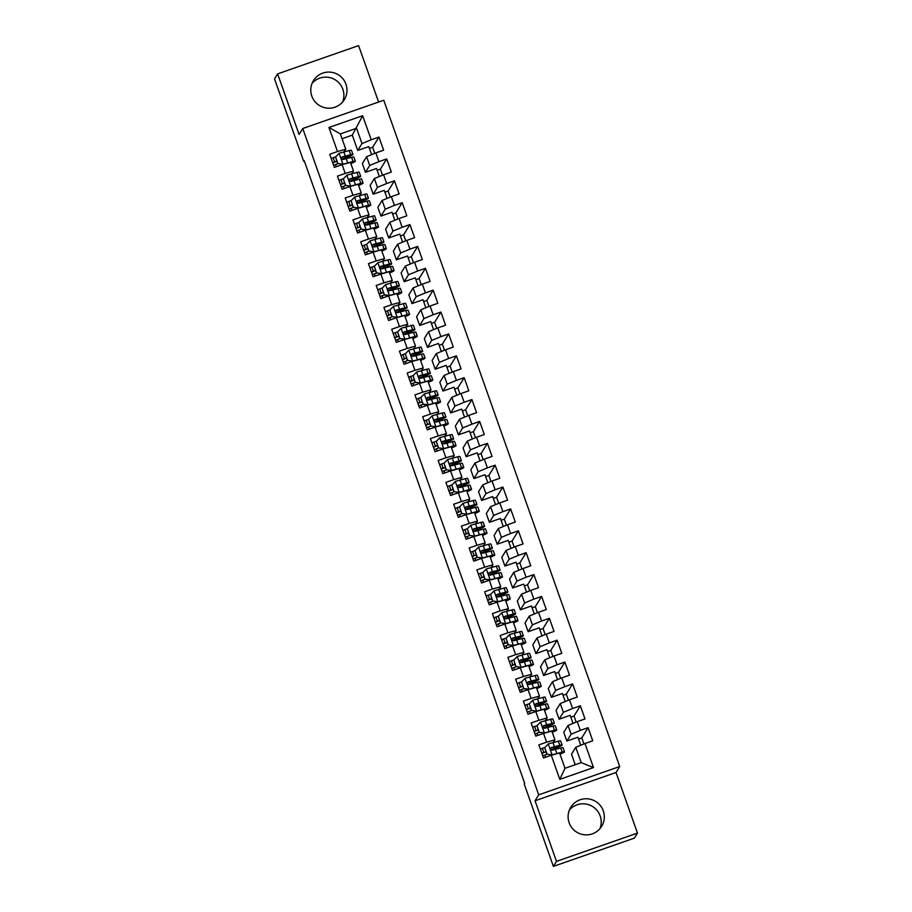 <?xml version="1.0" encoding="UTF-8"?>
<svg xmlns="http://www.w3.org/2000/svg" width="912" height="912" viewBox="0 0 912 912"><rect width="100%" height="100%" fill="white"/><g stroke="black" fill="none" stroke-linecap="round" stroke-linejoin="round"><path stroke-width="1.37" d="M311.813 96.113A18.137 18.046 31.7 0 0 344.314 99.67A18.137 18.046 31.7 0 0 330.794 72.185A18.137 18.046 31.7 0 0 311.813 96.113M342.559 102.064A18.137 18.046 31.7 0 0 312.121 83.266M569.145 822.784A18.137 18.046 31.7 0 0 601.646 826.352A18.137 18.046 31.7 0 0 588.126 798.855A18.137 18.046 31.7 0 0 569.145 822.784M599.879 828.734A18.137 18.046 31.7 0 0 569.441 809.936M378.594 102.03L358.61 45.6L277.624 73.883L274.523 78.911L303.73 161.378L304.369 161.15M619.704 766.536L383.747 100.24L302.761 128.512L538.718 794.819L619.704 766.536L616.022 772.498L535.036 800.782L556.491 861.373L637.477 833.089L616.022 772.498M637.477 833.089L634.376 838.117L553.39 866.4L556.491 861.373M593.507 767.573L559.797 779.35L551.281 755.284L559.569 752.97L564.995 768.28L581.195 762.626L593.507 767.573L584.98 743.519L592.754 740.795L588.103 727.673L580.34 730.387L577.239 721.643L585.002 718.93L580.363 705.797L572.588 708.51L569.487 699.766L577.262 697.053L572.611 683.932L564.847 686.645L561.746 677.89L569.521 675.176L564.87 662.055L557.095 664.768L553.994 656.013L561.769 653.3L557.118 640.178L549.355 642.892L546.254 634.136L554.029 631.423L549.377 618.302L541.603 621.015L538.502 612.26L546.277 609.547L541.625 596.425L533.862 599.138L530.761 590.395L538.536 587.681L533.885 574.549L526.11 577.262L523.009 568.518L530.784 565.805L526.133 552.672L518.369 555.397L515.269 546.641L523.043 543.928L518.392 530.807L510.617 533.52L507.517 524.765L515.291 522.052L510.64 508.93L502.877 511.643L499.776 502.888L507.551 500.175L502.9 487.054L495.125 489.767L492.024 481.012L499.799 478.298L495.148 465.177L487.384 467.89L484.283 459.146L492.058 456.433L487.407 443.3L479.632 446.014L476.531 437.27L484.306 434.557L479.655 421.424L471.892 424.148L468.791 415.393L476.566 412.68L471.914 399.559L464.14 402.272L461.039 393.517L468.814 390.803L464.162 377.682L456.399 380.395L453.298 371.64L461.073 368.927L456.422 355.805L448.647 358.519L445.546 349.763L453.321 347.05L448.67 333.929L440.906 336.642L437.806 327.898L445.58 325.185L440.929 312.052L433.154 314.765L430.054 306.022L437.828 303.308L433.177 290.176L425.414 292.889L422.313 284.145L430.088 281.432L425.437 268.31L417.662 271.024L414.561 262.268L422.336 259.555L417.685 246.434L409.921 249.147L406.82 240.392L414.595 237.679L409.944 224.557L402.169 227.27L399.068 218.515L406.843 215.802L402.192 202.681L394.429 205.394L391.328 196.65L399.103 193.937L394.451 180.804L386.677 183.517L383.587 174.773L391.351 172.06L386.699 158.927L378.936 161.641L375.835 152.897L383.61 150.184L378.959 137.062L372.632 147.299L369.417 148.417M371.617 154.641L368.767 146.604L357.721 150.457L352.294 135.147L362.668 115.71L328.958 127.475L337.486 151.54L329.711 154.253L334.362 167.386L342.125 164.673L345.226 173.417L337.451 176.13L342.103 189.251L349.877 186.538L352.978 195.293L345.203 198.007L349.855 211.128L357.618 208.415L360.719 217.17L352.944 219.883L357.595 233.005L365.37 230.291L368.471 239.047L360.696 241.76L365.347 254.881L373.111 252.168L376.211 260.912L368.437 263.625L373.088 276.758L380.863 274.045L383.963 282.788L376.189 285.502L380.84 298.634L388.603 295.921L391.704 304.665L383.929 307.378L388.58 320.5L396.355 317.786L399.456 326.542L391.681 329.255L396.332 342.376L404.096 339.663L407.197 348.418L399.422 351.131L404.073 364.253L411.848 361.54L414.949 370.295L407.174 373.008L411.825 386.129L419.588 383.416L422.689 392.16L414.914 394.873L419.566 408.006L427.34 405.293L430.441 414.037L422.666 416.75L427.318 429.883L435.081 427.169L438.182 435.913L430.407 438.626L435.058 451.748L442.833 449.035L445.922 457.79L438.159 460.503L442.81 473.624L450.574 470.911L453.674 479.666L445.9 482.38L450.551 495.501L458.326 492.788L461.415 501.543L453.652 504.256L458.303 517.378L466.066 514.664L469.167 523.408L461.392 526.121L466.043 539.254L473.818 536.541L476.908 545.285L469.144 547.998L473.795 561.131L481.559 558.418L484.66 567.161L476.885 569.875L481.536 582.996L489.311 580.283L492.4 589.038L484.637 591.751L489.288 604.873L497.051 602.159L500.152 610.915L492.377 613.628L497.029 626.749L504.803 624.036L507.893 632.791L500.129 635.504L504.781 648.626L512.544 645.913L515.645 654.656L507.87 657.37L512.521 670.502L520.296 667.789L523.385 676.533L515.622 679.246L520.273 692.379L528.037 689.666L531.137 698.41L523.363 701.123L528.014 714.244L535.789 711.531L538.878 720.286L531.115 722.999L535.766 736.121L543.529 733.408L546.63 742.163L538.855 744.876L543.506 757.997L551.281 755.284M362.668 115.71L371.184 139.775L378.959 137.062M382.516 175.207L380.384 169.176L377.158 170.293M398.008 218.96L395.876 212.918L392.65 214.046M413.501 262.713L411.369 256.671L408.143 257.8M428.993 306.455L426.862 300.424L423.635 301.541M444.486 350.208L442.354 344.166L439.128 345.295M459.979 393.961L457.847 387.919L454.621 389.048M475.471 437.703L473.339 431.672L470.113 432.79M490.964 481.456L488.832 475.414L485.606 476.543M506.456 525.209L504.325 519.167L501.098 520.296M521.949 568.951L519.817 562.921L516.591 564.038M537.442 612.704L535.31 606.662L532.084 607.791M552.934 656.458L550.802 650.416L547.576 651.544M568.427 700.199L566.284 694.169L563.069 695.286M583.919 743.953L581.776 737.911L578.561 739.039M553.39 866.4L524.183 783.932L524.639 783.191L304.186 160.637L303.73 161.378M576.179 722.076L574.036 716.045L570.821 717.163M560.686 678.334L558.543 672.292L555.328 673.421M545.194 634.581L543.05 628.539L539.836 629.668M529.701 590.828L527.558 584.797L524.343 585.914M514.208 547.086L512.065 541.044L508.85 542.173M498.716 503.333L496.573 497.291L493.358 498.419M483.223 459.58L481.08 453.549L477.865 454.666M467.731 415.826L465.587 409.796L462.373 410.913M452.238 372.085L450.095 366.043L446.88 367.171M436.745 328.331L434.602 322.301L431.387 323.418M421.253 284.578L419.11 278.548L415.895 279.665M405.76 240.836L403.617 234.794L400.402 235.923M390.268 197.083L388.124 191.053L384.91 192.17M374.775 153.33L372.632 147.299M362.36 163.59L366.624 156.693L369.713 165.448L365.461 172.334L362.36 163.59M375.835 152.897L366.624 156.693M378.936 161.641L369.713 165.448M328.958 127.475L340.358 133.916L345.773 149.226L344.223 151.734M337.486 151.54L345.773 149.226M370.112 185.467L374.365 178.57L377.465 187.325L373.213 194.21L370.112 185.467M383.587 174.773L374.365 178.57M386.677 183.517L377.465 187.325M342.125 164.673L350.425 162.359L353.525 171.103L351.975 173.611M345.226 173.417L353.525 171.103M377.853 207.332L382.117 200.446L385.206 209.201L380.954 216.087L377.853 207.332M391.328 196.65L382.117 200.446M394.429 205.394L385.206 209.201M349.877 186.538L358.165 184.224L361.266 192.979L359.716 195.487M352.978 195.293L361.266 192.979M385.605 229.208L389.857 222.323L392.958 231.078L388.706 237.964L385.605 229.208M399.068 218.515L389.857 222.323M402.169 227.27L392.958 231.078M357.618 208.415L365.917 206.101L369.018 214.856L367.468 217.364M360.719 217.17L369.018 214.856M393.346 251.085L397.609 244.199L400.699 252.943L396.446 259.84L393.346 251.085M406.82 240.392L397.609 244.199M409.921 249.147L400.699 252.943M365.37 230.291L373.658 227.977L376.759 236.732L375.208 239.24M368.471 239.047L376.759 236.732M401.098 272.962L405.35 266.076L408.451 274.82L404.198 281.705L401.098 272.962M414.561 262.268L405.35 266.076M417.662 271.024L408.451 274.82M373.111 252.168L381.41 249.854L384.511 258.609L382.96 261.106M376.211 260.912L384.511 258.609M408.838 294.838L413.102 287.941L416.191 296.696L411.939 303.582L408.838 294.838M422.313 284.145L413.102 287.941M425.414 292.889L416.191 296.696M380.863 274.045L389.15 271.73L392.251 280.474L390.701 282.982M383.963 282.788L392.251 280.474M416.59 316.715L420.842 309.818L423.943 318.573L419.691 325.459L416.59 316.715M430.054 306.022L420.842 309.818M433.154 314.765L423.943 318.573M388.603 295.921L396.902 293.607L400.003 302.351L398.453 304.859M391.704 304.665L400.003 302.351M424.331 338.58L428.594 331.694L431.684 340.45L427.432 347.335L424.331 338.58M437.806 327.898L428.594 331.694M440.906 336.642L431.684 340.45M396.355 317.786L404.643 315.472L407.744 324.227L406.193 326.735M399.456 326.542L407.744 324.227M432.083 360.457L436.335 353.571L439.436 362.326L435.184 369.212L432.083 360.457M445.546 349.763L436.335 353.571M448.647 358.519L439.436 362.326M404.096 339.663L412.395 337.349L415.496 346.104L413.945 348.612M407.197 348.418L415.496 346.104M439.823 382.333L444.087 375.448L447.176 384.191L442.924 391.088L439.823 382.333M453.298 371.64L444.087 375.448M456.399 380.395L447.176 384.191M411.848 361.54L420.136 359.225L423.236 367.981L421.686 370.489M414.949 370.295L423.236 367.981M447.575 404.21L451.828 397.324L454.928 406.068L450.676 412.965L447.575 404.21M461.039 393.517L451.828 397.324M464.14 402.272L454.928 406.068M419.588 383.416L427.888 381.102L430.988 389.857L429.438 392.354M422.689 392.16L430.988 389.857M455.316 426.086L459.58 419.201L462.669 427.945L458.417 434.83L455.316 426.086M468.791 415.393L459.58 419.201M471.892 424.148L462.669 427.945M427.34 405.293L435.628 402.979L438.729 411.722L437.179 414.23M430.441 414.037L438.729 411.722M463.068 447.963L467.32 441.066L470.421 449.821L466.169 456.707L463.068 447.963M476.531 437.27L467.32 441.066M479.632 446.014L470.421 449.821M435.081 427.169L443.38 424.855L446.481 433.599L444.931 436.107M438.182 435.913L446.481 433.599M470.809 469.828L475.072 462.943L478.162 471.698L473.909 478.583L470.809 469.828M484.283 459.146L475.072 462.943M487.384 467.89L478.162 471.698M442.833 449.035L451.121 446.732L454.222 455.476L452.671 457.984M445.922 457.79L454.222 455.476M478.561 491.705L482.813 484.819L485.914 493.574L481.661 500.46L478.561 491.705M492.024 481.012L482.813 484.819M495.125 489.767L485.914 493.574M450.574 470.911L458.873 468.597L461.974 477.352L460.423 479.86M453.674 479.666L461.974 477.352M486.301 513.581L490.565 506.696L493.654 515.44L489.402 522.337L486.301 513.581M499.776 502.888L490.565 506.696M502.877 511.643L493.654 515.44M458.326 492.788L466.613 490.474L469.714 499.229L468.164 501.737M461.415 501.543L469.714 499.229M494.053 535.458L498.305 528.572L501.406 537.316L497.154 544.213L494.053 535.458M507.517 524.765L498.305 528.572M510.617 533.52L501.406 537.316M466.066 514.664L474.365 512.35L477.466 521.105L475.916 523.602M469.167 523.408L477.466 521.105M501.794 557.335L506.057 550.449L509.147 559.193L504.895 566.078L501.794 557.335M515.269 546.641L506.057 550.449M518.369 555.397L509.147 559.193M473.818 536.541L482.106 534.227L485.207 542.971L483.656 545.479M476.908 545.285L485.207 542.971M509.546 579.211L513.798 572.314L516.899 581.069L512.647 587.955L509.546 579.211M523.009 568.518L513.798 572.314M526.11 577.262L516.899 581.069M481.559 558.418L489.858 556.103L492.959 564.847L491.408 567.355M484.66 567.161L492.959 564.847M517.286 601.088L521.55 594.191L524.639 602.946L520.387 609.832L517.286 601.088M530.761 590.395L521.55 594.191M533.862 599.138L524.639 602.946M489.311 580.283L497.599 577.98L500.699 586.724L499.149 589.232M492.4 589.038L500.699 586.724M525.038 622.953L529.291 616.067L532.391 624.823L528.139 631.708L525.038 622.953M538.502 612.26L529.291 616.067M541.603 621.015L532.391 624.823M497.051 602.159L505.351 599.845L508.451 608.6L506.901 611.108M500.152 610.915L508.451 608.6M532.779 644.83L537.043 637.944L540.132 646.688L535.88 653.585L532.779 644.83M546.254 634.136L537.043 637.944M549.355 642.892L540.132 646.688M504.803 624.036L513.091 621.722L516.192 630.477L514.642 632.985M507.893 632.791L516.192 630.477M540.531 666.706L544.783 659.821L547.884 668.564L543.632 675.461L540.531 666.706M553.994 656.013L544.783 659.821M557.095 664.768L547.884 668.564M512.544 645.913L520.843 643.598L523.944 652.354L522.394 654.85M515.645 654.656L523.944 652.354M548.272 688.583L552.535 681.697L555.625 690.441L551.372 697.327L548.272 688.583M561.746 677.89L552.535 681.697M564.847 686.645L555.625 690.441M520.296 667.789L528.584 665.475L531.685 674.219L530.134 676.727M523.385 676.533L531.685 674.219M556.024 710.459L560.276 703.562L563.377 712.318L559.124 719.203L556.024 710.459M569.487 699.766L560.276 703.562M572.588 708.51L563.377 712.318M528.037 689.666L536.336 687.352L539.437 696.095L537.886 698.603M531.137 698.41L539.437 696.095M563.764 732.336L568.028 725.439L571.117 734.194L566.865 741.08L563.764 732.336M577.239 721.643L568.028 725.439M580.34 730.387L571.117 734.194M535.789 711.531L544.076 709.228L547.177 717.972L545.627 720.48M538.878 720.286L547.177 717.972M575.233 764.712L571.516 754.201L575.768 747.316L581.195 762.626M584.98 743.519L575.768 747.316M543.529 733.408L551.828 731.093L554.929 739.849L553.379 742.357M546.63 742.163L554.929 739.849M535.036 800.782L538.718 794.819M277.624 73.883L299.09 134.474L302.761 128.512M357.721 150.457L361.973 143.572L356.546 128.261L340.358 133.916M352.294 135.147L342.057 138.727M580.762 745.252L577.923 737.215L566.865 741.08M573.021 723.376L570.171 715.35L559.124 719.203M565.269 701.51L562.43 693.473L551.372 697.327M557.528 679.634L554.678 671.597L543.632 675.461M549.776 657.757L546.938 649.72L535.88 653.585M542.036 635.881L539.186 627.844L528.139 631.708M534.284 614.004L531.445 605.967L520.387 609.832M526.543 592.127L523.693 584.102L512.647 587.955M518.791 570.262L515.953 562.225L504.895 566.078M511.051 548.386L508.201 540.349L497.154 544.213M503.299 526.509L500.46 518.472L489.402 522.337M495.558 504.632L492.708 496.595L481.661 500.46M487.806 482.756L484.967 474.719L473.909 478.583M480.065 460.879L477.215 452.854L466.169 456.707M472.313 439.014L469.475 430.977L458.417 434.83M464.573 417.137L461.723 409.1L450.676 412.965M456.821 395.261L453.982 387.224L442.924 391.088M449.08 373.384L446.23 365.347L435.184 369.212M441.328 351.508L438.49 343.471L427.432 347.335M433.588 329.631L430.738 321.605L419.691 325.459M425.836 307.754L422.997 299.729L411.939 303.582M418.095 285.889L415.245 277.852L404.198 281.705M410.343 264.013L407.504 255.976L396.446 259.84M402.602 242.136L399.752 234.099L388.706 237.964M394.85 220.259L392.012 212.222L380.954 216.087M387.11 198.383L384.26 190.357L373.213 194.21M379.358 176.506L376.519 168.481L365.461 172.334M559.797 779.35L564.995 768.28M371.184 139.775L361.973 143.572M588.103 727.673L581.776 737.911M580.363 705.797L574.036 716.045M572.611 683.932L566.284 694.169M564.87 662.055L558.543 672.292M557.118 640.178L550.802 650.416M549.377 618.302L543.05 628.539M541.625 596.425L535.31 606.662M533.885 574.549L527.558 584.797M526.133 552.672L519.817 562.921M518.392 530.807L512.065 541.044M510.64 508.93L504.325 519.167M502.9 487.054L496.573 497.291M495.148 465.177L488.832 475.414M487.407 443.3L481.08 453.549M479.655 421.424L473.339 431.672M471.914 399.559L465.587 409.796M464.162 377.682L457.847 387.919M456.422 355.805L450.095 366.043M448.67 333.929L442.354 344.166M440.929 312.052L434.602 322.301M433.177 290.176L426.862 300.424M425.437 268.31L419.11 278.548M417.685 246.434L411.369 256.671M409.944 224.557L403.617 234.794M402.192 202.681L395.876 212.918M394.451 180.804L388.124 191.053M386.699 158.927L380.384 169.176M551.19 749.972A17.784 1.049 160.5 0 0 562.088 745.058L560.618 740.909A17.784 1.049 -19.5 0 0 558.338 741.171L548.34 743.896L544.738 747.612L547.063 754.167L552.216 754.828L562.214 752.104A17.784 1.049 -19.5 0 1 564.494 751.841A17.784 1.049 -19.5 0 1 560.014 754.201M552.216 754.828L547.063 754.167M552.125 755.056L556.069 753.95M559.615 753.107L559.751 753.073A14.763 0.878 -19.5 0 1 561.644 752.845A14.763 0.878 -19.5 0 1 559.911 753.928M544.954 747.384L540.349 749.094M544.738 747.612L546.915 754.406M562.088 745.058A17.784 1.049 160.5 0 0 559.808 745.321L551.441 747.498C550.084 748.923 550.392 749.801 552.364 750.12L560.743 747.954A17.784 1.049 -19.5 0 1 563.023 747.68L564.494 751.841M546.014 751.887L541.899 753.46M546.892 754.338L542.754 755.877M541.831 753.255L545.957 751.716M550.723 748.057L557.346 746.29A14.763 0.878 -19.5 0 1 559.25 746.073A14.763 0.878 -19.5 0 1 551.008 749.835M543.449 728.095A17.784 1.049 160.5 0 0 554.348 723.182L552.877 719.032A17.784 1.049 -19.5 0 0 550.597 719.294L540.599 722.019L536.997 725.735L539.311 732.29L544.464 732.952L554.473 730.227A17.784 1.049 -19.5 0 1 556.753 729.965A17.784 1.049 -19.5 0 1 552.262 732.336M544.464 732.952L539.311 732.29M544.373 733.18L548.317 732.074M551.874 731.23L552.011 731.196A14.763 0.878 -19.5 0 1 553.903 730.979A14.763 0.878 -19.5 0 1 552.159 732.051M537.202 725.507L532.608 727.217M536.997 725.735L539.163 732.541M554.348 723.182A17.784 1.049 160.5 0 0 552.068 723.455L543.689 725.621C542.332 727.058 542.64 727.924 544.624 728.243L552.991 726.077A17.784 1.049 -19.5 0 1 555.271 725.815L556.753 729.965M538.274 730.01L534.147 731.584M539.14 732.461L535.013 734M534.079 731.378L538.205 729.839M542.982 726.18L549.605 724.413A14.763 0.878 -19.5 0 1 551.498 724.196A14.763 0.878 -19.5 0 1 543.267 727.958M535.697 706.219A17.784 1.049 160.5 0 0 546.596 701.305L545.125 697.156A17.784 1.049 -19.5 0 0 542.845 697.418L532.847 700.142L529.245 703.859L531.571 710.414L536.723 711.075L546.721 708.362A17.784 1.049 -19.5 0 1 549.001 708.088A17.784 1.049 -19.5 0 1 544.521 710.459M536.723 711.075L531.571 710.414M536.632 711.303L540.577 710.197M544.122 709.354L544.259 709.319A14.763 0.878 -19.5 0 1 546.151 709.103A14.763 0.878 -19.5 0 1 544.418 710.174M529.462 703.642L524.856 705.352M529.245 703.859L531.422 710.665M546.596 701.305A17.784 1.049 160.5 0 0 544.316 701.579L535.948 703.745C534.592 705.181 534.899 706.059 536.872 706.367L545.251 704.201A17.784 1.049 -19.5 0 1 547.531 703.939L549.001 708.088M530.522 708.134L526.406 709.707M531.4 710.585L527.261 712.124M526.338 709.502L530.465 707.963M535.23 704.315L541.853 702.536A14.763 0.878 -19.5 0 1 543.757 702.32A14.763 0.878 -19.5 0 1 535.515 706.093M527.957 684.353A17.784 1.049 160.5 0 0 538.855 679.44L537.385 675.279A17.784 1.049 -19.5 0 0 535.105 675.541L525.107 678.266L521.504 681.982L523.819 688.549L528.971 689.198L538.981 686.485A17.784 1.049 -19.5 0 1 541.261 686.212A17.784 1.049 -19.5 0 1 536.769 688.583M528.88 689.426L532.825 688.321M536.381 687.477L536.518 687.443A14.763 0.878 -19.5 0 1 538.411 687.226A14.763 0.878 -19.5 0 1 536.666 688.309M521.71 681.766L517.115 683.476M521.504 681.982L523.819 688.549M528.823 689.449L523.67 688.788M538.855 679.44A17.784 1.049 160.5 0 0 536.575 679.702L528.196 681.868C526.84 683.305 527.147 684.182 529.131 684.502L537.499 682.324A17.784 1.049 -19.5 0 1 539.779 682.062L541.261 686.212M522.781 686.257L518.654 687.83M523.648 688.72L519.521 690.259M518.586 687.625L522.713 686.086M527.489 682.438L534.113 680.66A14.763 0.878 -19.5 0 1 536.005 680.443A14.763 0.878 -19.5 0 1 527.774 684.217M520.205 662.477A17.784 1.049 160.5 0 0 531.103 657.563L529.633 653.402A17.784 1.049 -19.5 0 0 527.353 653.665L517.355 656.389L513.752 660.106L516.078 666.672L521.231 667.333L531.229 664.609A17.784 1.049 -19.5 0 1 533.509 664.346A17.784 1.049 -19.5 0 1 529.028 666.706M521.231 667.333L516.078 666.672M521.14 667.55L525.084 666.455M528.629 665.6L528.766 665.566A14.763 0.878 -19.5 0 1 530.659 665.35A14.763 0.878 -19.5 0 1 528.926 666.433M513.969 659.889L509.375 661.599M513.752 660.106L515.93 666.911M531.103 657.563A17.784 1.049 160.5 0 0 528.823 657.826L520.456 659.992C519.099 661.428 519.407 662.306 521.379 662.625L529.758 660.448A17.784 1.049 -19.5 0 1 532.038 660.185L533.509 664.346M515.029 664.392L510.914 665.954M515.907 666.843L511.769 668.382M510.845 665.749L514.972 664.21M519.749 660.562L526.361 658.795A14.763 0.878 -19.5 0 1 528.265 658.567A14.763 0.878 -19.5 0 1 520.022 662.34M512.464 640.6A17.784 1.049 160.5 0 0 523.363 635.687L521.892 631.526A17.784 1.049 -19.5 0 0 519.612 631.799L509.614 634.513L506.012 638.229L508.326 644.795L513.479 645.457L523.488 642.732A17.784 1.049 -19.5 0 1 525.768 642.47A17.784 1.049 -19.5 0 1 521.276 644.83M513.479 645.457L508.326 644.795M513.388 645.673L517.332 644.579M520.889 643.724L521.026 643.701A14.763 0.878 -19.5 0 1 522.918 643.473A14.763 0.878 -19.5 0 1 521.185 644.556M506.217 638.012L501.623 639.722M506.012 638.229L508.178 645.035M523.363 635.687A17.784 1.049 160.5 0 0 521.083 635.949L512.704 638.126C511.347 639.551 511.655 640.429 513.638 640.748L522.006 638.571A17.784 1.049 -19.5 0 1 524.286 638.309L525.768 642.47M507.289 642.515L503.162 644.089M508.155 644.966L504.028 646.505M503.093 643.883L507.22 642.344M511.997 638.685L518.62 636.918A14.763 0.878 -19.5 0 1 520.513 636.69A14.763 0.878 -19.5 0 1 512.282 640.463M504.712 618.724A17.784 1.049 160.5 0 0 515.611 613.81L514.14 609.661A17.784 1.049 -19.5 0 0 511.86 609.923L501.862 612.647L498.26 616.352L500.585 622.919L505.738 623.58L515.736 620.855A17.784 1.049 -19.5 0 1 518.016 620.593A17.784 1.049 -19.5 0 1 513.536 622.953M505.738 623.58L500.585 622.919M505.647 623.797L509.591 622.702M513.137 621.859L513.274 621.824A14.763 0.878 -19.5 0 1 515.166 621.596A14.763 0.878 -19.5 0 1 513.433 622.679M498.476 616.136L493.882 617.846M498.26 616.352L500.437 623.158M515.611 613.81A17.784 1.049 160.5 0 0 513.331 614.072L504.963 616.25C503.606 617.675 503.914 618.553 505.886 618.872L514.265 616.706A17.784 1.049 -19.5 0 1 516.545 616.432L518.016 620.593M499.537 620.639L495.421 622.212M500.414 623.09L496.276 624.629M495.353 622.007L499.48 620.468M504.256 616.808L510.868 615.041A14.763 0.878 -19.5 0 1 512.772 614.825A14.763 0.878 -19.5 0 1 504.53 618.587M496.972 596.847A17.784 1.049 160.5 0 0 507.87 591.934L506.399 587.784A17.784 1.049 -19.5 0 0 504.119 588.046L494.122 590.771L490.519 594.487L492.833 601.042L497.986 601.703L507.995 598.979A17.784 1.049 -19.5 0 1 510.275 598.717A17.784 1.049 -19.5 0 1 505.784 601.088M497.986 601.703L492.833 601.042M497.895 601.931L501.839 600.826M505.396 599.982L505.533 599.948A14.763 0.878 -19.5 0 1 507.425 599.731A14.763 0.878 -19.5 0 1 505.693 600.803M490.724 594.259L486.13 595.969M490.519 594.487L492.685 601.293M507.87 591.934A17.784 1.049 160.5 0 0 505.59 592.207L497.211 594.373C495.854 595.81 496.162 596.676 498.146 596.995L506.513 594.829A17.784 1.049 -19.5 0 1 508.793 594.567L510.275 598.717M491.796 598.762L487.669 600.335M492.662 601.213L488.536 602.752M487.601 600.13L491.739 598.591M496.504 594.932L503.128 593.165A14.763 0.878 -19.5 0 1 505.02 592.948A14.763 0.878 -19.5 0 1 496.789 596.71M489.22 574.97A17.784 1.049 160.5 0 0 500.118 570.057L498.647 565.907A17.784 1.049 -19.5 0 0 496.367 566.17L486.37 568.894L482.767 572.611L485.093 579.166L490.246 579.827L500.243 577.114A17.784 1.049 -19.5 0 1 502.523 576.84A17.784 1.049 -19.5 0 1 498.043 579.211M490.246 579.827L485.093 579.166M490.154 580.055L494.099 578.949M497.644 578.105L497.781 578.071A14.763 0.878 -19.5 0 1 499.673 577.855A14.763 0.878 -19.5 0 1 497.941 578.926M482.984 572.394L478.39 574.093M482.767 572.611L484.945 579.416M500.118 570.057A17.784 1.049 160.5 0 0 497.838 570.331L489.47 572.497C488.114 573.933 488.422 574.811 490.394 575.119L498.773 572.953A17.784 1.049 -19.5 0 1 501.053 572.69L502.523 576.84M484.044 576.886L479.929 578.459M484.922 579.337L480.784 580.876M479.86 578.254L483.987 576.715M488.764 573.067L495.387 571.288A14.763 0.878 -19.5 0 1 497.279 571.072A14.763 0.878 -19.5 0 1 489.037 574.845M481.479 553.105A17.784 1.049 160.5 0 0 492.377 548.192L490.907 544.031A17.784 1.049 -19.5 0 0 488.627 544.293L478.629 547.018L475.027 550.734L477.341 557.3L482.494 557.95L492.503 555.237A17.784 1.049 -19.5 0 1 494.783 554.963A17.784 1.049 -19.5 0 1 490.291 557.335M482.494 557.95L477.341 557.3M482.402 558.178L486.347 557.072M489.904 556.229L490.04 556.195A14.763 0.878 -19.5 0 1 491.933 555.978A14.763 0.878 -19.5 0 1 490.2 557.061M475.232 550.517L470.638 552.227M475.027 550.734L477.193 557.54M492.377 548.192A17.784 1.049 160.5 0 0 490.097 548.454L481.718 550.62C480.362 552.056 480.67 552.934 482.653 553.253L491.021 551.076A17.784 1.049 -19.5 0 1 493.312 550.814L494.783 554.963M476.303 555.009L472.177 556.582M477.17 557.471L473.043 558.999M472.108 556.377L476.246 554.838M481.012 551.19L487.635 549.412A14.763 0.878 -19.5 0 1 489.527 549.195A14.763 0.878 -19.5 0 1 481.297 552.968M473.727 531.229A17.784 1.049 160.5 0 0 484.625 526.315L483.155 522.154A17.784 1.049 -19.5 0 0 480.875 522.416L470.877 525.141L467.275 528.857L469.6 535.424L474.753 536.085L484.751 533.36A17.784 1.049 -19.5 0 1 487.031 533.098A17.784 1.049 -19.5 0 1 482.551 535.458M474.753 536.085L469.6 535.424M474.662 536.302L478.606 535.207M482.152 534.352L482.288 534.318A14.763 0.878 -19.5 0 1 484.181 534.101A14.763 0.878 -19.5 0 1 482.448 535.184M467.491 528.641L462.897 530.351M467.275 528.857L469.452 535.663M484.625 526.315A17.784 1.049 160.5 0 0 482.345 526.577L473.978 528.743C472.621 530.18 472.929 531.058 474.901 531.377L483.28 529.199A17.784 1.049 -19.5 0 1 485.56 528.937L487.031 533.098M468.551 533.144L464.436 534.706M469.429 535.595L465.291 537.134M464.368 534.5L468.494 532.961M473.271 529.313L479.894 527.546A14.763 0.878 -19.5 0 1 481.787 527.318A14.763 0.878 -19.5 0 1 473.545 531.092M465.986 509.352A17.784 1.049 160.5 0 0 476.885 504.439L475.414 500.278A17.784 1.049 -19.5 0 0 473.134 500.551L463.136 503.264L459.534 506.981L461.848 513.547L467.001 514.208L477.01 511.484A17.784 1.049 -19.5 0 1 479.29 511.222A17.784 1.049 -19.5 0 1 474.799 513.581M467.001 514.208L461.848 513.547M466.91 514.425L470.866 513.331M474.411 512.476L474.548 512.453A14.763 0.878 -19.5 0 1 476.44 512.225A14.763 0.878 -19.5 0 1 474.707 513.308M459.739 506.764L455.145 508.474M459.534 506.981L461.7 513.787M476.885 504.439A17.784 1.049 160.5 0 0 474.605 504.701L466.226 506.878C464.869 508.303 465.177 509.181 467.161 509.5L475.528 507.323A17.784 1.049 -19.5 0 1 477.82 507.061L479.29 511.222M460.811 511.267L456.684 512.84M461.677 513.718L457.55 515.257M456.616 512.635L460.754 511.096M465.519 507.437L472.142 505.67A14.763 0.878 -19.5 0 1 474.035 505.442A14.763 0.878 -19.5 0 1 465.804 509.215M458.234 487.475A17.784 1.049 160.5 0 0 469.133 482.562L467.662 478.401A17.784 1.049 -19.5 0 0 465.382 478.675L455.384 481.388L451.782 485.104L454.108 491.671L459.26 492.332L469.258 489.607A17.784 1.049 -19.5 0 1 471.538 489.345A17.784 1.049 -19.5 0 1 467.058 491.705M459.26 492.332L454.108 491.671M459.169 492.548L463.114 491.454M466.659 490.61L466.796 490.576A14.763 0.878 -19.5 0 1 468.688 490.348A14.763 0.878 -19.5 0 1 466.955 491.431M451.999 484.888L447.404 486.598M451.782 485.104L453.959 491.91M469.133 482.562A17.784 1.049 160.5 0 0 466.853 482.824L458.485 485.002C457.129 486.427 457.436 487.304 459.409 487.624L467.788 485.458A17.784 1.049 -19.5 0 1 470.068 485.184L471.538 489.345M453.059 489.391L448.943 490.964M453.937 491.842L449.798 493.381M448.875 490.759L453.002 489.22M457.778 485.56L464.402 483.793A14.763 0.878 -19.5 0 1 466.294 483.577A14.763 0.878 -19.5 0 1 458.052 487.339M450.494 465.599A17.784 1.049 160.5 0 0 461.392 460.685L459.922 456.536A17.784 1.049 -19.5 0 0 457.642 456.798L447.644 459.523L444.041 463.239L446.356 469.794L451.508 470.455L461.518 467.731A17.784 1.049 -19.5 0 1 463.798 467.468A17.784 1.049 -19.5 0 1 459.306 469.84M451.508 470.455L446.356 469.794M451.417 470.683L455.373 469.577M458.918 468.734L459.055 468.7A14.763 0.878 -19.5 0 1 460.948 468.483A14.763 0.878 -19.5 0 1 459.215 469.555M444.247 463.011L439.652 464.721M444.041 463.239L446.207 470.045M461.392 460.685A17.784 1.049 160.5 0 0 459.112 460.959L450.733 463.125C449.377 464.561 449.696 465.428 451.668 465.747L460.036 463.581A17.784 1.049 -19.5 0 1 462.327 463.307L463.798 467.468M445.318 467.514L441.203 469.087M446.185 469.965L442.058 471.504M441.123 468.882L445.261 467.343M450.026 463.684L456.65 461.917A14.763 0.878 -19.5 0 1 458.542 461.7A14.763 0.878 -19.5 0 1 450.311 465.462M442.742 443.722A17.784 1.049 160.5 0 0 453.64 438.809L452.17 434.659A17.784 1.049 -19.5 0 0 449.89 434.921L439.892 437.646L436.289 441.362L438.615 447.917L443.768 448.579L453.766 445.865A17.784 1.049 -19.5 0 1 456.046 445.592A17.784 1.049 -19.5 0 1 451.565 447.963M443.768 448.579L438.615 447.917M443.677 448.807L447.621 447.701M451.166 446.857L451.303 446.823A14.763 0.878 -19.5 0 1 453.196 446.606A14.763 0.878 -19.5 0 1 451.463 447.678M436.506 441.146L431.912 442.844M436.289 441.362L438.467 448.168M453.64 438.809A17.784 1.049 160.5 0 0 451.36 439.082L442.993 441.248C441.636 442.685 441.944 443.563 443.927 443.87L452.295 441.704A17.784 1.049 -19.5 0 1 454.575 441.442L456.046 445.592M437.566 445.637L433.451 447.211M438.444 448.088L434.306 449.627M433.382 447.005L437.509 445.466M442.286 441.807L448.909 440.04A14.763 0.878 -19.5 0 1 450.802 439.823A14.763 0.878 -19.5 0 1 442.559 443.597M435.001 421.857A17.784 1.049 160.5 0 0 445.9 416.944L444.429 412.783A17.784 1.049 -19.5 0 0 442.149 413.045L432.151 415.769L428.549 419.486L430.863 426.052L436.016 426.702L446.025 423.989A17.784 1.049 -19.5 0 1 448.305 423.715A17.784 1.049 -19.5 0 1 443.813 426.086M436.016 426.702L430.863 426.052M435.925 426.93L439.88 425.824M443.426 424.981L443.563 424.946A14.763 0.878 -19.5 0 1 445.455 424.73A14.763 0.878 -19.5 0 1 443.722 425.813M428.754 419.269L424.16 420.979M428.549 419.486L430.715 426.292M445.9 416.944A17.784 1.049 160.5 0 0 443.62 417.206L435.241 419.372C433.884 420.808 434.203 421.686 436.175 422.005L444.543 419.828A17.784 1.049 -19.5 0 1 446.834 419.566L448.305 423.715M429.826 423.761L425.71 425.334M430.692 426.223L426.565 427.751M425.63 425.129L429.769 423.59M434.534 419.942L441.157 418.163A14.763 0.878 -19.5 0 1 443.05 417.947A14.763 0.878 -19.5 0 1 434.819 421.72M427.249 399.98A17.784 1.049 160.5 0 0 438.148 395.067L436.677 390.906A17.784 1.049 -19.5 0 0 434.397 391.168L424.399 393.893L420.797 397.609L423.122 404.176L428.275 404.837L438.273 402.112A17.784 1.049 -19.5 0 1 440.553 401.85A17.784 1.049 -19.5 0 1 436.073 404.21M428.184 405.053L432.128 403.959M435.674 403.104L435.811 403.07A14.763 0.878 -19.5 0 1 437.703 402.853A14.763 0.878 -19.5 0 1 435.97 403.936M421.013 397.393L416.419 399.103M420.797 397.609L423.122 404.176M428.127 405.076L422.974 404.415M438.148 395.067A17.784 1.049 160.5 0 0 435.868 395.329L427.5 397.495C426.143 398.932 426.451 399.809 428.435 400.129L436.802 397.951A17.784 1.049 -19.5 0 1 439.082 397.689L440.553 401.85M422.074 401.896L417.958 403.457M422.951 404.347L418.813 405.886M417.89 403.252L422.017 401.713M426.793 398.065L433.417 396.298A14.763 0.878 -19.5 0 1 435.309 396.07A14.763 0.878 -19.5 0 1 427.067 399.844M419.509 378.104A17.784 1.049 160.5 0 0 430.407 373.19L428.936 369.029A17.784 1.049 -19.5 0 0 426.656 369.303L416.659 372.016L413.056 375.733L415.37 382.299L420.523 382.96L430.532 380.236A17.784 1.049 -19.5 0 1 432.812 379.973A17.784 1.049 -19.5 0 1 428.321 382.333M420.523 382.96L415.37 382.299M420.432 383.177L424.388 382.082M427.933 381.227L428.07 381.205A14.763 0.878 -19.5 0 1 429.962 380.977A14.763 0.878 -19.5 0 1 428.23 382.06M413.261 375.516L408.667 377.226M413.056 375.733L415.222 382.538M430.407 373.19A17.784 1.049 160.5 0 0 428.127 373.453L419.748 375.63C418.391 377.055 418.711 377.933 420.683 378.252L429.05 376.075A17.784 1.049 -19.5 0 1 431.342 375.812L432.812 379.973M414.333 380.019L410.218 381.581M415.199 382.47L411.073 384.009M410.138 381.387L414.276 379.848M419.041 376.189L425.665 374.422A14.763 0.878 -19.5 0 1 427.557 374.194A14.763 0.878 -19.5 0 1 419.326 377.967M411.757 356.227A17.784 1.049 160.5 0 0 422.666 351.314L421.184 347.153A17.784 1.049 -19.5 0 0 418.904 347.426L408.907 350.14L405.304 353.856L407.63 360.422L412.783 361.084L422.78 358.359A17.784 1.049 -19.5 0 1 425.06 358.097A17.784 1.049 -19.5 0 1 420.58 360.457M412.783 361.084L407.63 360.422M412.691 361.3L416.636 360.206M420.181 359.362L420.318 359.328A14.763 0.878 -19.5 0 1 422.21 359.1A14.763 0.878 -19.5 0 1 420.478 360.183M405.521 353.639L400.927 355.349M405.304 353.856L407.482 360.662M422.666 351.314A17.784 1.049 160.5 0 0 420.375 351.576L412.007 353.753C410.651 355.178 410.959 356.056 412.942 356.375L421.31 354.209A17.784 1.049 -19.5 0 1 423.59 353.936L425.06 358.097M406.581 358.142L402.466 359.716M407.459 360.593L403.321 362.132M402.397 359.51L406.524 357.971M411.301 354.312L417.924 352.545A14.763 0.878 -19.5 0 1 419.816 352.328A14.763 0.878 -19.5 0 1 411.574 356.09M404.016 334.351A17.784 1.049 160.5 0 0 414.914 329.437L413.444 325.288A17.784 1.049 -19.5 0 0 411.164 325.55L401.166 328.274L397.564 331.991L399.878 338.546L405.031 339.207L415.04 336.482A17.784 1.049 -19.5 0 1 417.32 336.22A17.784 1.049 -19.5 0 1 412.828 338.591M405.031 339.207L399.878 338.546M404.939 339.435L408.895 338.329M412.441 337.486L412.577 337.451A14.763 0.878 -19.5 0 1 414.47 337.235A14.763 0.878 -19.5 0 1 412.737 338.306M397.769 331.763L393.175 333.473M397.564 331.991L399.73 338.785M414.914 329.437A17.784 1.049 160.5 0 0 412.634 329.711L404.255 331.877C402.899 333.313 403.218 334.18 405.19 334.499L413.558 332.333A17.784 1.049 -19.5 0 1 415.849 332.059L417.32 336.22M398.84 336.266L394.725 337.839M399.707 338.717L395.58 340.256M394.645 337.634L398.783 336.095M403.549 332.435L410.172 330.668A14.763 0.878 -19.5 0 1 412.064 330.452A14.763 0.878 -19.5 0 1 403.834 334.214M396.264 312.474A17.784 1.049 160.5 0 0 407.174 307.561L405.692 303.411A17.784 1.049 -19.5 0 0 403.412 303.673L393.414 306.398L389.812 310.114L392.137 316.669L397.29 317.33L407.288 314.617A17.784 1.049 -19.5 0 1 409.568 314.344A17.784 1.049 -19.5 0 1 405.088 316.715M397.29 317.33L392.137 316.669M397.199 317.558L401.143 316.453M404.689 315.609L404.825 315.575A14.763 0.878 -19.5 0 1 406.718 315.358A14.763 0.878 -19.5 0 1 404.985 316.43M390.028 309.898L385.434 311.596M389.812 310.114L391.989 316.92M407.174 307.561A17.784 1.049 160.5 0 0 404.882 307.834L396.515 310C395.158 311.437 395.466 312.303 397.45 312.622L405.817 310.456A17.784 1.049 -19.5 0 1 408.097 310.194L409.568 314.344M391.088 314.389L386.973 315.962M391.966 316.84L387.828 318.379M386.905 315.757L391.031 314.218M395.808 310.559L402.431 308.792A14.763 0.878 -19.5 0 1 404.324 308.575A14.763 0.878 -19.5 0 1 396.082 312.349M388.523 290.609A17.784 1.049 160.5 0 0 399.422 285.695L397.951 281.534A17.784 1.049 -19.5 0 0 395.671 281.797L385.673 284.521L382.071 288.238L384.385 294.804L389.538 295.454L399.547 292.741A17.784 1.049 -19.5 0 1 401.827 292.467A17.784 1.049 -19.5 0 1 397.336 294.838M389.447 295.682L393.403 294.576M396.948 293.732L397.085 293.698A14.763 0.878 -19.5 0 1 398.977 293.482A14.763 0.878 -19.5 0 1 397.244 294.565M382.276 288.021L377.682 289.731M382.071 288.238L384.385 294.804M389.39 295.705L384.237 295.043M399.422 285.695A17.784 1.049 160.5 0 0 397.142 285.958L388.763 288.124C387.406 289.56 387.725 290.438 389.698 290.757L398.065 288.58A17.784 1.049 -19.5 0 1 400.357 288.317L401.827 292.467M383.348 292.513L379.232 294.086M384.214 294.975L380.087 296.503M379.153 293.881L383.291 292.342M388.056 288.694L394.679 286.915A14.763 0.878 -19.5 0 1 396.572 286.699A14.763 0.878 -19.5 0 1 388.341 290.472M380.771 268.732A17.784 1.049 160.5 0 0 391.681 263.819L390.199 259.658A17.784 1.049 -19.5 0 0 387.919 259.92L377.921 262.645L374.319 266.361L376.645 272.927L381.797 273.589L391.795 270.864A17.784 1.049 -19.5 0 1 394.075 270.602A17.784 1.049 -19.5 0 1 389.595 272.962M381.797 273.589L376.645 272.927M381.706 273.805L385.651 272.711M389.196 271.856L389.333 271.822A14.763 0.878 -19.5 0 1 391.225 271.605A14.763 0.878 -19.5 0 1 389.492 272.688M374.536 266.144L369.941 267.854M374.319 266.361L376.496 273.167M391.681 263.819A17.784 1.049 160.5 0 0 389.39 264.081L381.022 266.247C379.666 267.683 379.973 268.561 381.957 268.88L390.325 266.703A17.784 1.049 -19.5 0 1 392.605 266.441L394.075 270.602M375.596 270.647L371.48 272.209M376.474 273.098L372.335 274.637M371.412 272.004L375.539 270.465M380.315 266.817L386.939 265.05A14.763 0.878 -19.5 0 1 388.831 264.822A14.763 0.878 -19.5 0 1 380.589 268.595M373.031 246.856A17.784 1.049 160.5 0 0 383.929 241.942L382.459 237.781A17.784 1.049 -19.5 0 0 380.179 238.055L370.181 240.768L366.578 244.484L368.893 251.051L374.045 251.712L384.055 248.987A17.784 1.049 -19.5 0 1 386.335 248.725A17.784 1.049 -19.5 0 1 381.843 251.085M374.045 251.712L368.893 251.051M373.954 251.929L377.91 250.834M381.455 249.979L381.592 249.956A14.763 0.878 -19.5 0 1 383.485 249.728A14.763 0.878 -19.5 0 1 381.752 250.811M366.784 244.268L362.189 245.978M366.578 244.484L368.744 251.29M383.929 241.942A17.784 1.049 160.5 0 0 381.649 242.204L373.282 244.382C371.914 245.807 372.233 246.685 374.205 247.004L382.573 244.826A17.784 1.049 -19.5 0 1 384.864 244.564L386.335 248.725M367.855 248.771L363.74 250.333M368.722 251.222L364.595 252.761M363.66 250.139L367.798 248.6M372.563 244.94L379.187 243.173A14.763 0.878 -19.5 0 1 381.079 242.945A14.763 0.878 -19.5 0 1 372.848 246.719M365.279 224.979A17.784 1.049 160.5 0 0 376.189 220.066L374.707 215.905A17.784 1.049 -19.5 0 0 372.427 216.178L362.429 218.891L358.826 222.608L361.152 229.174L366.305 229.835L376.303 227.111A17.784 1.049 -19.5 0 1 378.583 226.849A17.784 1.049 -19.5 0 1 374.102 229.208M366.305 229.835L361.152 229.174M366.214 230.052L370.158 228.958M373.703 228.114L373.84 228.08A14.763 0.878 -19.5 0 1 375.733 227.852A14.763 0.878 -19.5 0 1 374 228.935M359.043 222.391L354.449 224.101M358.826 222.608L361.004 229.414M376.189 220.066A17.784 1.049 160.5 0 0 373.897 220.328L365.53 222.505C364.173 223.93 364.481 224.808 366.464 225.127L374.832 222.961A17.784 1.049 -19.5 0 1 377.112 222.688L378.583 226.849M360.103 226.894L355.988 228.467M360.981 229.345L356.843 230.884M355.919 228.262L360.046 226.723M364.823 223.064L371.446 221.297A14.763 0.878 -19.5 0 1 373.339 221.08A14.763 0.878 -19.5 0 1 365.096 224.842M357.538 203.102A17.784 1.049 160.5 0 0 368.437 198.189L366.966 194.039A17.784 1.049 -19.5 0 0 364.686 194.302L354.688 197.026L351.086 200.743L353.4 207.298L358.553 207.959L368.562 205.234A17.784 1.049 -19.5 0 1 370.842 204.972A17.784 1.049 -19.5 0 1 366.35 207.343M358.553 207.959L353.4 207.298M358.462 208.187L362.417 207.081M365.963 206.237L366.1 206.203A14.763 0.878 -19.5 0 1 367.992 205.987A14.763 0.878 -19.5 0 1 366.259 207.058M351.291 200.515L346.697 202.225M351.086 200.743L353.252 207.537M368.437 198.189A17.784 1.049 160.5 0 0 366.157 198.451L357.789 200.629C356.421 202.065 356.74 202.931 358.712 203.251L367.091 201.085A17.784 1.049 -19.5 0 1 369.371 200.811L370.842 204.972M352.363 205.018L348.247 206.591M353.229 207.469L349.102 209.008M348.167 206.386L352.306 204.847M357.071 201.187L363.694 199.42A14.763 0.878 -19.5 0 1 365.587 199.204A14.763 0.878 -19.5 0 1 357.356 202.966M349.786 181.226A17.784 1.049 160.5 0 0 360.696 176.312L359.214 172.163A17.784 1.049 -19.5 0 0 356.934 172.425L346.936 175.15L343.334 178.866L345.659 185.421L350.812 186.082L360.81 183.369A17.784 1.049 -19.5 0 1 363.09 183.095A17.784 1.049 -19.5 0 1 358.61 185.467M350.812 186.082L345.659 185.421M350.721 186.31L354.665 185.204M358.211 184.361L358.348 184.327A14.763 0.878 -19.5 0 1 360.24 184.11A14.763 0.878 -19.5 0 1 358.507 185.182M343.55 178.649L338.956 180.348M343.334 178.866L345.511 185.672M360.696 176.312A17.784 1.049 160.5 0 0 358.405 176.586L350.037 178.752C348.68 180.188 348.988 181.055 350.972 181.374L359.339 179.208A17.784 1.049 -19.5 0 1 361.619 178.946L363.09 183.095M344.611 183.141L340.495 184.714M345.488 185.592L341.35 187.131M340.427 184.509L344.554 182.97M349.33 179.311L355.954 177.544A14.763 0.878 -19.5 0 1 357.846 177.327A14.763 0.878 -19.5 0 1 349.604 181.1M342.046 159.361A17.784 1.049 160.5 0 0 352.944 154.447L351.473 150.286A17.784 1.049 -19.5 0 0 349.193 150.548L339.196 153.273L335.593 156.989L337.907 163.556L343.06 164.206L353.069 161.492A17.784 1.049 -19.5 0 1 355.349 161.219A17.784 1.049 -19.5 0 1 350.858 163.59M343.06 164.206L337.907 163.556M342.969 164.434L346.925 163.328M350.47 162.484L350.607 162.45A14.763 0.878 -19.5 0 1 352.499 162.233A14.763 0.878 -19.5 0 1 350.767 163.316M335.798 156.773L331.204 158.483M335.593 156.989L337.759 163.795M352.944 154.447A17.784 1.049 160.5 0 0 350.664 154.709L342.296 156.875C340.928 158.312 341.248 159.19 343.22 159.497L351.599 157.331A17.784 1.049 -19.5 0 1 353.879 157.069L355.349 161.219M336.87 161.264L332.755 162.838M337.736 163.727L333.61 165.254M332.675 162.632L336.813 161.093M341.578 157.445L348.202 155.667A14.763 0.878 -19.5 0 1 350.094 155.45A14.763 0.878 -19.5 0 1 341.863 159.224M548.249 743.987L552.091 754.805M560.743 747.954L562.214 752.104M550.084 755.706L549.754 754.771M545.536 757.291L544.772 755.113M543.837 752.491L542.366 748.342M558.338 741.171L559.808 745.321M555.34 749.242L556.822 753.392M552.946 742.459L554.416 746.609M540.508 722.11L544.339 732.94M552.991 726.077L554.473 730.227M542.332 733.829L542.013 732.895M537.795 735.414L537.02 733.248M536.096 730.615L534.626 726.465M550.597 719.294L552.068 723.455M547.599 727.366L549.07 731.515M545.194 720.583L546.664 724.744M532.756 700.234L536.598 711.064M545.251 704.201L546.721 708.362M534.592 711.953L534.261 711.029M530.043 713.537L529.279 711.371M528.344 708.738L526.874 704.588M542.845 697.418L544.316 701.579M539.847 705.489L541.329 709.65M537.453 698.706L538.924 702.867M525.016 678.357L528.846 689.187M537.499 682.324L538.981 686.485M526.84 690.076L526.52 689.153M522.302 691.661L521.527 689.495M520.604 686.873L519.133 682.712M535.105 675.541L536.575 679.702M532.106 683.612L533.577 687.773M529.701 676.829L531.172 680.99M517.264 656.48L521.105 667.31M529.758 660.448L531.229 664.609M519.099 668.2L518.768 667.276M514.55 669.796L513.787 667.618M512.852 664.996L511.381 660.835M527.353 653.665L528.823 657.826M524.354 661.736L525.836 665.897M521.96 654.953L523.431 659.114M509.523 634.604L513.353 645.434M522.006 638.571L523.488 642.732M511.347 646.334L511.028 645.4M506.81 647.919L506.035 645.742M505.111 643.12L503.641 638.959M519.612 631.799L521.083 635.949M516.614 639.859L518.084 644.02M514.208 633.088L515.679 637.237M501.771 612.739L505.613 623.557M514.265 616.706L515.736 620.855M503.606 624.458L503.276 623.523M499.058 626.042L498.294 623.865M497.359 621.243L495.889 617.093M511.86 609.923L513.331 614.072M508.862 617.994L510.344 622.144M506.468 611.211L507.938 615.361M494.03 590.862L497.861 601.692M506.513 594.829L507.995 598.979M495.854 602.581L495.535 601.646M491.317 604.166L490.542 602M489.619 599.366L488.148 595.217M504.119 588.046L505.59 592.207M501.121 596.117L502.592 600.267M498.716 589.334L500.186 593.495M486.278 568.985L490.12 579.815M498.773 572.953L500.243 577.114M488.114 580.705L487.783 579.781M483.565 582.289L482.801 580.123M481.867 577.49L480.396 573.34M496.367 566.17L497.838 570.331M493.369 574.241L494.851 578.402M490.975 567.458L492.446 571.619M478.538 547.109L482.368 557.939M491.021 551.076L492.503 555.237M480.362 558.828L480.043 557.905M475.825 560.413L475.049 558.247M474.126 555.625L472.655 551.464M488.627 544.293L490.097 548.454M485.629 552.364L487.099 556.525M483.223 545.581L484.694 549.742M470.786 525.232L474.628 536.062M483.28 529.199L484.751 533.36M472.621 536.951L472.291 536.028M468.073 538.547L467.309 536.37M466.374 533.748L464.903 529.587M480.875 522.416L482.345 526.577M477.877 530.488L479.359 534.649M475.483 523.705L476.953 527.866M463.045 503.356L466.876 514.186M475.528 507.323L477.01 511.484M464.869 515.075L464.55 514.151M460.332 516.671L459.557 514.493M458.633 511.871L457.163 507.71M473.134 500.551L474.605 504.701M470.136 508.611L471.607 512.772M467.731 501.839L469.201 505.989M455.293 481.49L459.135 492.309M467.788 485.458L469.258 489.607M457.129 493.21L456.798 492.275M452.58 494.794L451.816 492.617M450.881 489.995L449.411 485.845M465.382 478.675L466.853 482.824M462.384 486.746L463.866 490.895M459.99 479.963L461.461 484.112M447.553 459.614L451.383 470.444M460.036 463.581L461.518 467.731M449.377 471.333L449.057 470.398M444.839 472.918L444.064 470.752M443.141 468.118L441.67 463.969M457.642 456.798L459.112 460.959M454.643 464.869L456.114 469.019M452.238 458.086L453.709 462.247M439.801 437.737L443.642 448.567M452.295 441.704L453.766 445.865M441.636 449.456L441.305 448.533M437.087 451.041L436.324 448.875M435.389 446.242L433.918 442.092M449.89 434.921L451.36 439.082M446.903 442.993L448.373 447.154M444.497 436.21L445.968 440.371M432.06 415.861L435.89 426.691M444.543 419.828L446.025 423.989M433.884 427.58L433.565 426.656M429.347 429.164L428.572 426.998M427.648 424.376L426.178 420.215M442.149 413.045L443.62 417.206M439.151 421.116L440.621 425.277M436.745 414.333L438.216 418.494M424.308 393.984L428.15 404.814M436.802 397.951L438.273 402.112M426.143 405.703L425.813 404.78M421.595 407.299L420.831 405.122M419.896 402.5L418.426 398.339M434.397 391.168L435.868 395.329M431.41 399.239L432.881 403.4M429.005 392.456L430.475 396.617M416.567 372.107L420.398 382.937M429.05 376.075L430.532 380.236M418.391 383.827L418.072 382.903M413.854 385.423L413.079 383.245M412.156 380.623L410.685 376.462M426.656 369.303L428.127 373.453M423.658 377.363L425.129 381.524M421.253 370.591L422.723 374.741M408.815 350.242L412.657 361.061M421.31 354.209L422.78 358.359M410.651 361.961L410.32 361.027M406.102 363.546L405.338 361.369M404.404 358.747L402.933 354.586M418.904 347.426L420.375 351.576M415.918 355.498L417.388 359.647M413.512 348.715L414.983 352.864M401.075 328.366L404.905 339.196M413.558 332.333L415.04 336.482M402.899 340.085L402.58 339.15M398.362 341.669L397.586 339.492M396.663 336.87L395.192 332.72M411.164 325.55L412.634 329.711M408.166 333.621L409.636 337.771M405.76 326.838L407.231 330.999M393.323 306.489L397.165 317.319M405.817 310.456L407.288 314.617M395.158 318.208L394.828 317.285M390.61 319.793L389.846 317.627M388.911 314.993L387.44 310.844M403.412 303.673L404.882 307.834M400.425 311.744L401.896 315.905M398.02 304.961L399.49 309.122M385.582 284.612L389.413 295.442M398.065 288.58L399.547 292.741M387.406 296.332L387.087 295.408M382.869 297.916L382.094 295.75M381.17 293.128L379.7 288.967M395.671 281.797L397.142 285.958M392.673 289.868L394.144 294.029M390.268 283.085L391.738 287.246M377.83 262.736L381.672 273.566M390.325 266.703L391.795 270.864M379.666 274.455L379.335 273.532M375.117 276.051L374.353 273.874M373.418 271.252L371.948 267.091M387.919 259.92L389.39 264.081M384.932 267.991L386.403 272.152M382.527 261.208L383.998 265.369M370.09 240.859L373.92 251.689M382.573 244.826L384.055 248.987M371.914 252.578L371.594 251.655M367.376 254.174L366.601 251.997M365.678 249.375L364.207 245.214M380.179 238.055L381.649 242.204M377.18 246.115L378.651 250.276M374.775 239.343L376.246 243.493M362.338 218.994L366.179 229.813M374.832 222.961L376.303 227.111M364.173 230.713L363.842 229.778M359.624 232.298L358.861 230.12M357.926 227.498L356.455 223.337M372.427 216.178L373.897 220.328M369.44 224.249L370.91 228.399M367.034 217.466L368.505 221.616M354.597 197.117L358.427 207.947M367.091 201.085L368.562 205.234M356.421 208.837L356.102 207.902M351.884 210.421L351.109 208.244M350.185 205.622L348.715 201.472M364.686 194.302L366.157 198.451M361.688 202.373L363.158 206.522M359.282 195.59L360.764 199.751M346.845 175.241L350.687 186.071M359.339 179.208L360.81 183.369M348.68 186.96L348.35 186.037M344.132 188.545L343.368 186.379M342.433 183.745L340.963 179.596M356.934 172.425L358.405 176.586M353.947 180.496L355.418 184.657M351.542 173.713L353.012 177.874M339.104 153.364L342.935 164.194M351.599 157.331L353.069 161.492M340.928 165.083L340.609 164.16M336.391 166.668L335.616 164.502M334.693 161.88L333.222 157.719M349.193 150.548L350.664 154.709M346.195 158.62L347.666 162.781M343.79 151.837L345.272 155.998"/></g></svg>
